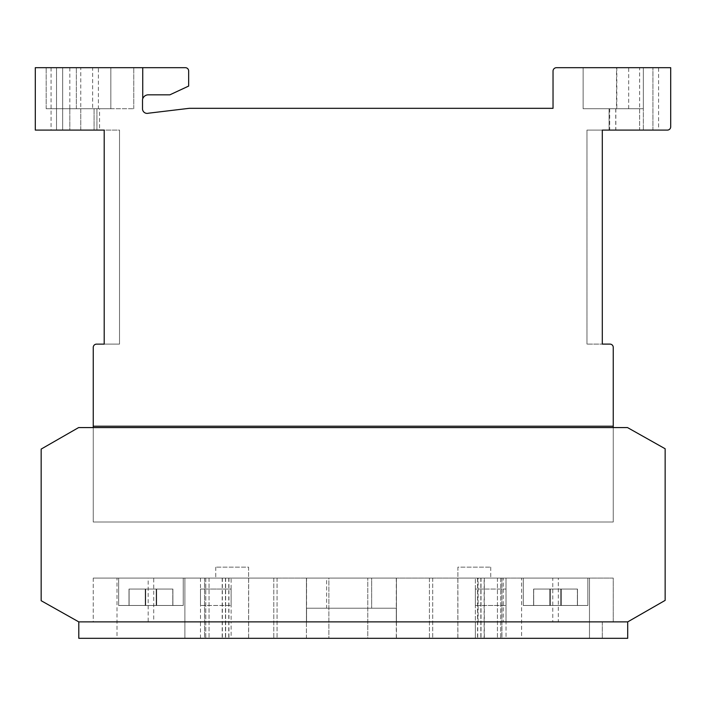 <?xml version="1.0" encoding="UTF-8"?>
<svg xmlns="http://www.w3.org/2000/svg" width="706" height="706" viewBox="0 0 706 706"><rect width="100%" height="100%" fill="white"/><g stroke="black" fill="none" stroke-linecap="round" stroke-linejoin="round"><path stroke-width="0.53" stroke-dasharray="3.53 2.65" d="M117.011 578.099L184.884 578.099L117.011 578.099L184.884 578.099L117.011 578.099L184.884 578.099L117.011 578.099L184.884 578.099L117.011 578.099L184.884 578.099L184.884 638.312L117.011 638.312L184.884 638.312L117.011 638.312L184.884 638.312L117.011 638.312L184.884 638.312L117.011 638.312L184.884 638.312L117.011 638.312L184.884 638.312L184.884 578.099L117.011 578.099L117.011 638.312M521.61 578.099L589.484 578.099L521.61 578.099L589.484 578.099L521.61 578.099L589.484 578.099L521.61 578.099L589.484 578.099L521.61 578.099L589.484 578.099L589.484 638.312L521.61 638.312L589.484 638.312L521.61 638.312L589.484 638.312L521.61 638.312L589.484 638.312L521.61 638.312L589.484 638.312L521.61 638.312L589.484 638.312L589.484 578.099L521.61 578.099L521.61 638.312M184.884 578.099L184.884 638.312M200.478 638.312L200.478 621.889L231.127 621.889L231.118 578.099L613.249 578.099L613.249 621.889L506.008 621.889L506.008 578.099L506.025 638.312L475.367 638.312L506.025 638.312L475.367 638.312L506.025 638.312L506.025 621.889L475.367 621.889L475.367 638.312L475.367 578.099L475.376 621.889L231.118 621.889L231.127 638.312L200.478 638.312L231.127 638.312M589.484 578.099L589.484 638.312M93.254 426.212L93.254 521.999L93.254 427.58L93.254 521.999L93.254 427.58L93.254 521.999L613.249 521.999L613.249 427.58L613.249 521.999L613.249 427.58L613.249 521.999L613.249 427.58L613.249 521.999L613.249 427.58L613.249 521.999L613.249 427.58L93.254 427.58L93.254 521.999L613.249 521.999L613.249 427.58L93.254 427.58L93.254 521.999L93.254 427.58L93.254 521.999L93.254 427.58L78.613 427.58L41.16 449.087L41.16 600.709L78.798 621.889L627.696 621.889L627.696 638.312L78.798 638.312L78.798 621.889L602.297 621.889L602.297 638.312L602.297 621.889L627.696 621.889L665.149 600.382L665.149 448.76L627.51 427.58L613.249 427.58L613.249 347.387A3.283 3.283 0 0 0 609.958 344.104L602.297 344.104L602.297 130.089L667.417 130.089A3.283 3.283 0 0 0 670.7 126.806L670.7 67.688L556.557 67.688A3.486 3.486 0 0 0 553.036 70.776L553.036 108.318L189.261 108.318L148.428 113.207A4.607 4.607 0 0 1 142.515 108.786L142.515 99.511A5.966 5.966 0 0 1 147.986 94.825L169.881 94.825L188.661 86.07L188.661 70.971A3.283 3.283 0 0 0 185.369 67.688A3.283 3.283 0 0 1 188.661 70.971L188.661 86.07L169.881 94.825L147.986 94.825L169.881 94.825L188.661 86.07L188.661 70.971A3.283 3.283 0 0 0 185.369 67.688L142.736 67.688L185.369 67.688A3.283 3.283 0 0 1 188.661 70.971L188.661 86.07L169.881 94.825L147.986 94.825A5.966 5.966 0 0 0 142.736 98.734A5.966 5.966 0 0 1 147.986 94.825A5.966 5.966 0 0 0 142.736 98.734A5.966 5.966 0 0 1 147.986 94.825L169.881 94.825L188.661 86.07L188.661 70.971A3.283 3.283 0 0 0 185.369 67.688L35.3 67.688L35.3 130.089L104.197 130.089L104.197 344.131L96.537 344.131A3.283 3.283 0 0 0 93.254 347.414L93.254 426.212L613.249 426.212M200.486 578.099L200.486 621.889L93.254 621.889L93.254 578.099L231.118 578.099M93.254 578.099L93.254 621.889L613.249 621.889L613.249 578.099L93.254 578.099M273.787 578.099L209.055 578.099L273.787 578.099L273.787 638.312L277.07 638.312L209.055 638.312L273.787 638.312L273.787 578.099M225.655 578.099L225.655 638.312L225.655 578.099M205.773 578.099L209.055 578.099L205.773 578.099L205.773 638.312L209.055 638.312L205.773 638.312L205.773 578.099M501.887 578.099L457.841 578.099L501.887 578.099L501.887 638.312L457.841 638.312L501.887 638.312M204.564 578.099L248.653 578.099L204.564 578.099L204.564 638.312L248.653 638.312L204.564 638.312M306.422 638.312L306.422 578.099L396.437 578.099L396.437 621.889L396.419 608.21L306.422 608.21L306.422 578.099L306.422 608.21L306.422 578.099L306.422 608.21L306.554 578.099L396.437 578.099L306.422 578.099L306.422 638.312L396.437 638.312L306.554 638.312M484.131 578.099L432.707 578.099L484.131 578.099L484.131 638.312L432.707 638.312L484.131 638.312M480.839 578.099L480.848 638.312L480.839 578.099M429.425 578.099L432.707 578.099L429.425 578.099L429.425 638.312L432.707 638.312L429.425 638.312L429.425 578.099M500.722 578.099L497.439 578.099L500.722 578.099L500.722 638.312L497.439 638.312L500.722 638.312L500.722 578.099M481.015 578.099L481.015 638.312L481.015 578.099M306.422 578.099L396.437 578.099L371.674 578.099L371.674 608.21L371.674 578.099L326.613 578.099L326.613 608.21L371.674 608.21L326.613 608.21L326.613 578.099L306.422 578.099L396.437 578.099L396.437 638.312M396.295 578.099L396.295 638.312M248.6 578.099L215.762 578.099L248.6 578.099L248.6 567.156L215.762 567.156L248.6 567.156L248.6 638.312M204.608 578.099L204.608 638.312M248.653 578.099L248.653 638.312M457.841 578.099L457.841 638.312M501.931 578.099L501.931 638.312M457.894 578.099L490.732 578.099L457.894 578.099L457.894 567.156L490.732 567.156L457.894 567.156L457.894 638.312M277.07 578.099L277.07 638.312L277.07 578.099M225.479 578.099L225.479 638.312L225.479 578.099M118.661 605.474L183.233 605.474L118.661 605.474L118.661 578.099L183.233 578.099L118.661 578.099L183.233 578.099L118.661 578.099L183.233 578.099L118.661 578.099L183.233 578.099L118.661 578.099L183.233 578.099L118.661 578.099L118.661 605.474L183.233 605.474L183.233 578.099L183.233 605.474L118.661 605.474L183.233 605.474L118.661 605.474L118.661 578.099L118.661 605.474L183.233 605.474L183.233 578.099L183.233 605.474L118.661 605.474L183.233 605.474L118.661 605.474L118.661 578.099M156.185 605.474L129.004 605.474L172.891 605.474L129.004 605.474L172.891 605.474L129.004 605.474L172.891 605.474L129.004 605.474L172.891 605.474L129.004 605.474L172.891 605.474L156.185 605.474L156.185 589.051L145.233 589.051L145.233 605.474L145.427 589.051L129.004 589.051L172.891 589.051L145.233 589.051L145.427 605.474L145.427 589.051L129.004 589.051L129.004 605.474L129.004 589.051L129.101 605.474L129.101 589.051L145.524 589.051L145.524 605.474L145.524 589.051L145.71 605.474L145.71 589.051L156.661 589.051L156.661 605.474L156.467 589.051L156.467 605.474L156.467 589.051L172.891 589.051L172.891 605.474L172.891 589.051L172.793 605.474L172.793 589.051L156.37 589.051L156.37 605.474L156.37 589.051L156.185 605.474L156.185 589.051L129.004 589.051L172.891 589.051L172.793 605.474L172.793 589.051L145.233 589.051L145.233 605.474L145.427 589.051L145.427 605.474L145.427 589.051L129.004 589.051L129.004 605.474L129.004 589.051L129.101 605.474L129.101 589.051L145.524 589.051L145.524 605.474L145.524 589.051L145.71 605.474L145.71 589.051L156.661 589.051L156.661 605.474L156.467 589.051L156.467 605.474L156.467 589.051L172.891 589.051L172.891 605.474L172.891 589.051L156.37 589.051L156.37 605.474L156.37 589.051L156.185 605.474L156.185 589.051L145.233 589.051L145.233 605.474M183.233 605.474L183.233 578.099M145.233 589.051L156.185 589.051M156.37 589.051L156.37 605.474M172.793 589.051L172.793 605.474M172.891 589.051L172.891 605.474M156.467 589.051L156.467 605.474M156.661 589.051L156.661 605.474M145.71 589.051L145.71 605.474M145.524 589.051L145.524 605.474M129.101 589.051L129.101 605.474M129.004 589.051L129.004 605.474M145.427 589.051L145.427 605.474M523.27 605.474L587.833 605.474L523.27 605.474L523.27 578.099L587.833 578.099L523.27 578.099L587.833 578.099L523.27 578.099L587.833 578.099L523.27 578.099L587.833 578.099L523.27 578.099L587.833 578.099L523.27 578.099L523.27 605.474L587.833 605.474L587.833 578.099L587.833 605.474L523.27 605.474L587.833 605.474L523.27 605.474L523.27 578.099L523.27 605.474L587.833 605.474L587.833 578.099L587.833 605.474L523.27 605.474L587.833 605.474L523.27 605.474L523.27 578.099M560.979 605.474L533.604 605.474L577.49 605.474L533.604 605.474L577.49 605.474L533.604 605.474L577.49 605.474L533.604 605.474L577.49 605.474L533.604 605.474L560.979 605.474L560.979 589.051L533.604 589.051L577.393 589.051L577.393 605.474L577.49 589.051L577.49 605.474L577.49 589.051L561.067 589.051L561.067 605.474L561.261 589.051L561.261 605.474L561.261 589.051L550.318 589.051L550.318 605.474L550.318 589.051L550.124 605.474L550.124 589.051L533.701 589.051L533.701 605.474L533.604 589.051L533.604 605.474L533.604 589.051L550.027 589.051L550.027 605.474L549.833 589.051L549.833 605.474L549.833 589.051L560.785 589.051L560.785 605.474L560.785 589.051L560.979 605.474L560.979 589.051L577.49 589.051L533.604 589.051L577.393 589.051L577.393 605.474L577.49 589.051L577.49 605.474L577.49 589.051L561.067 589.051L561.067 605.474L561.261 589.051L561.261 605.474L561.261 589.051L550.318 589.051L550.318 605.474L550.318 589.051L550.124 605.474L550.124 589.051L533.701 589.051L533.701 605.474L533.604 589.051L533.604 605.474L533.604 589.051L550.027 589.051L550.027 605.474L549.833 589.051L549.833 605.474L549.833 589.051L560.785 589.051L560.785 605.474L560.785 589.051L560.979 605.474L560.979 589.051L577.393 589.051L577.393 605.474M587.833 605.474L587.833 578.099M577.393 589.051L560.979 589.051M560.785 589.051L560.785 605.474M549.833 589.051L549.833 605.474M550.027 589.051L550.027 605.474M533.604 589.051L533.604 605.474M533.701 589.051L533.701 605.474M550.124 589.051L550.124 605.474M550.318 589.051L550.318 605.474M561.261 589.051L561.261 605.474M561.067 589.051L561.067 605.474M577.49 589.051L577.49 605.474M328.872 578.099L367.782 578.099L328.872 578.099L328.872 638.312L367.782 638.312L367.782 578.099L367.782 638.312L328.872 638.312L328.872 578.099M490.732 567.156L490.732 578.099L490.732 567.156M506.025 589.051L506.025 605.474L506.008 589.051L475.367 589.051L475.367 605.474L506.025 605.474L475.367 605.474L475.376 589.051L506.008 589.051M200.486 589.051L231.127 589.051L231.127 605.474L231.118 589.051L200.486 589.051L200.478 605.474L231.127 605.474L200.486 605.474M200.478 589.051L200.478 605.474M92.654 67.688L56.533 67.688L62.666 67.688L62.666 108.742L96.934 108.742L62.666 108.742L94.083 108.742L94.083 130.089L94.083 108.742L92.654 108.742L92.654 67.688L133.761 67.688L46.181 67.688L110.833 67.688L51.061 67.688L80.784 67.688L80.784 130.089L99.555 130.089L69.832 130.089L80.784 130.089L80.784 108.742L99.555 108.742L99.555 130.089M639.636 108.742L639.636 130.089L658.601 130.089L609.719 130.089L639.636 130.089L639.636 67.688L616.823 67.688L616.823 108.742L609.719 108.742L643.334 108.742L643.334 130.089L609.066 130.089L643.334 130.089L609.066 130.089L643.334 130.089L643.334 67.688L583.121 67.688L616.823 67.688M616.532 67.688L583.121 67.688L643.334 67.688L643.334 108.742L609.066 108.742L643.334 108.742L615.738 108.742L616.532 108.742L616.532 67.688L658.601 67.688L658.601 130.089M658.601 67.688L639.636 67.688M92.654 108.742L46.181 108.742L133.761 108.742L110.833 108.742L110.833 67.688L46.181 67.688L133.761 67.688L62.666 67.688L62.666 108.742L110.833 108.742L62.666 108.742L110.833 108.742L62.666 108.742L62.666 130.089L96.934 130.089L62.666 130.089L96.934 130.089L62.666 130.089L62.666 108.742L80.784 108.742M96.934 108.742L96.934 130.089L96.934 108.742M609.066 108.742L609.066 130.089L609.066 108.742L583.121 108.742L583.121 67.688L643.334 67.688L583.121 67.688L643.334 67.688L583.121 67.688L583.121 108.742L643.334 108.742L643.334 67.688L643.334 130.089L643.334 67.688L643.334 108.742L643.334 67.688L643.334 108.742L583.121 108.742L583.121 67.688L583.121 108.742L643.334 108.742L583.121 108.742L643.334 108.742L609.066 108.742L609.066 130.089L609.066 108.742M306.448 621.889L78.798 621.889L306.43 621.889L306.43 608.21L306.448 621.889M613.249 521.999L93.254 521.999L613.249 521.999M93.254 427.58L78.613 427.58L93.254 427.58L78.613 427.58L93.254 427.58L78.613 427.58L93.254 427.58L78.613 427.58L93.254 427.58L78.613 427.58L41.16 449.087L41.16 600.709L78.798 621.889L627.696 621.889L665.149 600.382L665.149 448.76L627.51 427.58L78.613 427.58L41.16 449.087L41.16 600.709L78.798 621.889L627.696 621.889L665.149 600.382L665.149 448.76L627.51 427.58L613.249 427.58M396.437 608.21L396.437 578.099L396.331 621.889L627.696 621.889L396.313 621.889L396.313 608.21L306.554 608.21L306.545 621.889L153.723 621.889L153.723 578.099L148.172 578.099L148.172 621.889L78.798 621.889L627.696 621.889L665.149 600.382L665.149 448.76L627.51 427.58L665.149 448.76L627.51 427.58L665.149 448.76L627.51 427.58L665.149 448.76L627.51 427.58L665.149 448.76L665.149 600.382L665.149 448.76L665.149 600.382L665.149 448.76L665.149 600.382L665.149 448.76L665.149 600.382L627.696 621.889L665.149 600.382L627.696 621.889L665.149 600.382L627.696 621.889L665.149 600.382L627.696 621.889L558.322 621.889L558.322 578.099L552.772 578.099L552.772 621.889L503.263 621.889L503.263 578.099L478.121 578.099L478.121 621.889L306.554 621.889L306.554 578.099M41.16 600.709L78.798 621.889L627.696 621.889L78.798 621.889L627.696 621.889L78.798 621.889L41.16 600.709L78.798 621.889L41.16 600.709L78.798 621.889L41.16 600.709L78.798 621.889L41.16 600.709L41.16 449.087L41.16 600.709M78.613 427.58L41.16 449.087L78.613 427.58M153.723 621.889L148.172 621.889M503.263 621.889L478.121 621.889M558.322 621.889L552.772 621.889M80.784 67.688L98.408 67.688L98.408 108.742L99.555 108.742M98.408 108.742L110.833 108.742L110.833 67.688L98.408 67.688M69.832 67.688L69.832 130.089L51.061 130.089L69.832 130.089L69.832 108.742M104.197 344.104L119.526 344.104L104.197 344.104L119.526 344.104L119.526 130.089L119.526 344.104L119.526 130.089L104.197 130.089L104.197 344.104L119.526 344.104L119.526 130.089L104.197 130.089M94.083 130.089L56.533 130.089L94.083 130.089M652.935 130.089L615.738 130.089L652.935 130.089L652.935 67.688L652.935 130.089M602.297 130.089L586.968 130.089L602.297 130.089L586.968 130.089L586.968 344.104L586.968 130.089L586.968 344.104L586.968 130.089L602.297 130.089L602.297 344.104L602.297 130.089L602.297 344.104L586.968 344.104L602.297 344.104M142.736 98.734L142.736 67.688M189.261 108.318L185.74 108.742M615.738 108.742L615.738 130.089M615.835 108.742L615.835 130.089M56.533 67.688L56.533 130.089L56.533 67.688M62.666 108.742L62.666 67.688L62.666 108.742M552.772 578.099L558.322 578.099M478.121 578.099L503.263 578.099M148.172 578.099L153.723 578.099M616.532 108.742L583.121 108.742L583.121 67.688L583.121 108.742L583.121 67.688L583.121 108.742L616.823 108.742M110.833 108.742L110.833 67.688L110.833 108.742M133.761 108.742L133.761 67.688L133.761 108.742M46.181 108.742L46.181 67.688L46.181 108.742M76.354 108.742L76.354 67.688L76.354 108.742M215.762 567.156L215.762 578.099L215.762 567.156M497.439 578.099L497.439 638.312L497.439 578.099M484.307 578.099L484.307 638.312M477.733 578.099L477.733 638.312M432.707 578.099L432.707 638.312L432.707 578.099M477.556 578.099L477.556 638.312M228.762 578.099L228.762 638.312M222.187 578.099L222.187 638.312M209.055 578.099L209.055 638.312L209.055 578.099M222.364 578.099L222.364 638.312M228.938 578.099L228.938 638.312M628.693 108.742L628.693 67.688M609.719 108.742L609.719 130.089M51.061 67.688L51.061 130.089"/><path stroke-width="1.06" d="M627.696 621.889L78.798 621.889L627.696 621.889L665.149 600.382L665.149 448.76L627.51 427.58L78.613 427.58L41.16 449.087L41.16 600.709L78.798 621.889L78.798 638.312L627.696 638.312L627.696 621.889M142.736 67.688L185.369 67.688A3.283 3.283 0 0 1 188.661 70.971L188.661 86.07L169.881 94.825L147.986 94.825A5.966 5.966 0 0 0 142.736 98.734L142.736 67.688L35.3 67.688L35.3 130.089L104.197 130.089L104.197 344.131L96.537 344.131A3.283 3.283 0 0 0 93.254 347.414L93.254 426.212L613.249 426.212L613.249 347.387A3.283 3.283 0 0 0 609.958 344.104L602.297 344.104L602.297 130.089L667.417 130.089A3.283 3.283 0 0 0 670.7 126.806L670.7 67.688L556.557 67.688A3.486 3.486 0 0 0 553.036 70.776L553.036 108.318L189.261 108.318L148.428 113.207A4.607 4.607 0 0 1 142.515 108.786L142.515 99.511A5.966 5.966 0 0 1 142.736 98.734M613.249 427.58L613.249 426.212M93.254 427.58L93.254 426.212M104.197 344.104L104.197 130.089M602.297 344.104L602.297 130.089M185.74 108.742L189.261 108.318"/></g></svg>
